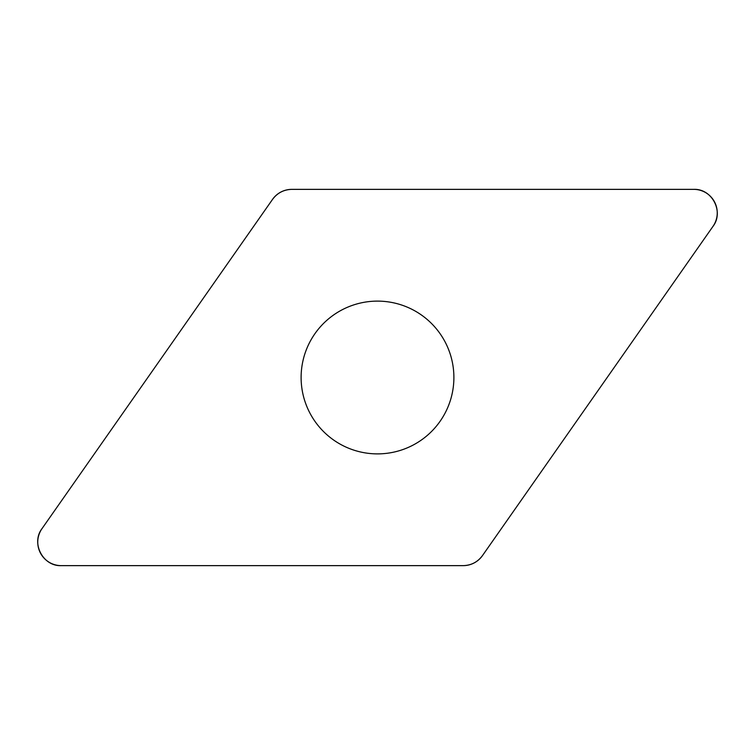 <?xml version="1.0" encoding="UTF-8"?>
<svg xmlns="http://www.w3.org/2000/svg" width="755" height="755" viewBox="0 0 755 755"><rect width="100%" height="100%" fill="white"/><g stroke="black" fill="none" stroke-linecap="round" stroke-linejoin="round"><path stroke-width="1.13" d="M693.732 189.363L291.808 189.363A23.518 23.518 0 0 0 272.536 199.386L42.006 528.632A23.518 23.518 0 0 0 61.268 565.637L463.192 565.637A23.518 23.518 0 0 0 482.464 555.614L712.994 226.368A23.518 23.518 0 0 0 693.732 189.363M309.748 412.768A76.378 76.378 0 0 0 441.92 418.544A76.378 76.378 0 0 0 380.831 301.188A76.378 76.378 0 0 0 309.748 412.768M463.117 565.637C471.224 565.429 477.689 562.069 482.511 555.538L712.975 226.396C724.215 211.881 712.04 188.486 693.703 189.363L291.883 189.363C283.776 189.571 277.311 192.931 272.489 199.462L42.025 528.604C30.785 543.119 42.959 566.514 61.297 565.637L463.117 565.637"/></g></svg>
